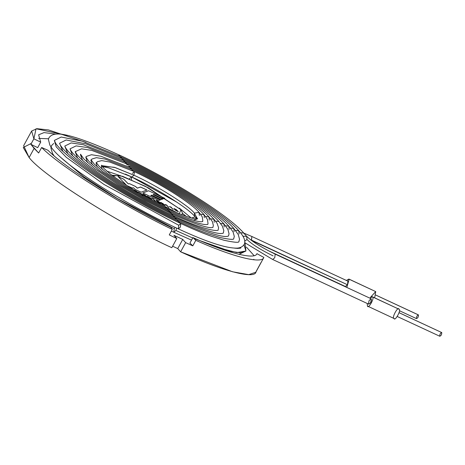 <?xml version="1.0" encoding="UTF-8"?>
<svg xmlns="http://www.w3.org/2000/svg" width="465" height="465" viewBox="0 0 465 465"><rect width="100%" height="100%" fill="white"/><g stroke="black" fill="none" stroke-linecap="round" stroke-linejoin="round"><path stroke-width="0.7" d="M191.783 217.969L195.149 216.835L191.783 217.969M191.005 217.783L179.298 208.105L191.005 217.783M129.479 178.647L131.549 176.874L131.485 179.699L131.549 176.874L125.341 174.079M202.519 221.514L202.816 220.544L202.234 216.835L199.067 212.313L194.382 213.139L197.3 218.608L194.382 213.139C188.988 205.792 155.763 184.96 133.961 175.253C155.763 184.96 188.988 205.792 194.382 213.139L194.649 216.266L194.382 213.139L199.067 212.313L199.334 215.44M102.242 169.272L101.3 166.022L114.437 167.313L133.961 175.253L131.897 177.026L133.961 175.253L134.391 171.655L133.961 175.253L115.285 167.592L101.661 165.604M132.327 173.428L134.391 171.655L109.781 162.029L101.713 160.617L97.383 161.739L96.36 162.767M207.704 224.421L208.029 223.421L207.39 219.375L204.036 214.627L200.607 214.179L204.036 214.627L204.304 217.754M131.566 170.359L132.752 169.824L133.112 171.062L132.752 169.824L105.084 159.065L96.395 157.67L91.994 159.013L91.099 159.983M212.894 227.315L213.359 225.444L212.348 221.532L209.006 216.934L205.582 216.487L209.006 216.934L209.273 220.067M129.921 168.522L131.113 167.987L131.467 169.225L131.113 167.987L100.888 156.234L91.454 154.717L86.519 156.385L85.845 157.199M218.097 230.204L218.597 227.78L217.138 223.421L213.976 219.248L210.558 218.794L213.976 219.248L214.243 222.375M128.282 166.685L129.468 166.156L129.828 167.394L129.468 166.156C163.087 181.658 203.135 206.652 213.976 219.248M215.533 221.108L218.945 221.561L215.533 221.108M126.643 164.854L127.829 164.319L128.183 165.557L127.829 164.319L91.803 150.398L81.584 148.817L75.342 151.613M228.466 235.988L229.059 233.779L227.867 229.28L223.915 223.874L220.509 223.415L223.915 223.874L224.182 227.001M124.998 163.017L126.184 162.488L126.544 163.727L126.184 162.488L87.554 147.556L76.115 145.888L70.099 148.817M233.663 238.87L234.296 236.418L233.075 231.919L228.885 226.182L225.479 225.723L228.885 226.182L229.152 229.309M123.359 161.186L124.544 160.652L124.899 161.89L124.544 160.652L83.305 144.714L71.151 142.941L64.856 146.016M238.859 241.748L239.527 239.237L238.278 234.563L233.854 228.495L230.454 228.036L233.854 228.495L234.122 231.622M121.72 159.35L122.9 158.821L123.26 160.059L122.9 158.821L85.978 143.894L66.181 139.988L59.619 143.214M118.436 155.682L119.615 155.153C86.496 140.163 65.373 133.141 56.253 134.089C49.424 134.519 48.023 139.378 48.488 139.773L49.836 145.057C52.458 149.742 58.125 155.583 66.838 162.593C90.553 182.03 138.239 210.366 178.316 228.873L180.379 227.106L178.316 228.873C206.89 242.085 226.554 248.502 237.301 248.118C243.736 247.624 245.241 242.852 244.759 242.05C244.95 239.155 242.974 235.406 238.824 230.809L235.43 230.344L238.824 230.809L239.091 233.936M120.075 157.513L121.26 156.984L121.615 158.222L121.26 156.984L82.142 141.168L61.217 137.041L54.382 140.407M119.615 155.153L119.976 156.391L119.615 155.153C169.039 177.915 228.1 214.83 243.794 233.116L240.399 232.651L243.794 233.116L246.712 236.383L242.91 236.185L246.712 236.383L246.985 239.51C252.146 244.462 260.859 249.92 273.112 255.89C260.859 249.92 252.146 244.462 246.985 239.51L244.735 241.132M345.344 286.487L347.489 284.76L347.919 281.162L251.867 236.487L251.373 240.347L347.489 284.76L251.501 240.114L251.867 236.487L243.765 233.093M244.706 242.631L272.682 259.493L368.722 304.162L370.791 302.39L371.221 298.792L275.181 254.123L274.751 257.72L272.682 259.493L274.751 257.72L275.181 254.123C261.487 247.415 251.995 241.504 246.712 236.383M96.249 162.465L98.987 166.179L107.403 173.492L126.096 186.279L146.423 198.096L167.679 208.832L168.034 210.07L167.679 208.832C185.634 216.667 195.62 219.904 197.619 218.538L197.143 219.038L193.446 220.137M54.353 140.424L56.184 146.812L66.28 157.304L103.991 184.442L178.746 225.275L103.991 184.442L66.28 157.304L56.184 146.812L54.353 140.424L55.573 143.144C58.52 147.783 65.722 154.444 77.173 163.139C101.818 181.827 144.679 206.797 180.809 223.502L180.379 227.106L180.809 223.502C192.231 228.809 202.42 233.058 211.383 236.261L223.932 240.236C233.709 242.346 238.702 242.835 238.911 241.707L238.865 241.771M178.316 228.873L178.746 225.275L180.809 223.502M238.888 241.724L239.027 241.405L238.888 241.724M59.567 143.272L62.874 151.334L60.717 145.679C63.49 150.044 70.285 156.333 81.119 164.564C104.427 182.233 144.987 205.867 179.17 221.671L179.525 222.904L179.17 221.671C189.941 226.67 199.549 230.681 207.994 233.692L219.811 237.429C228.809 239.376 233.447 239.841 233.726 238.83L233.651 238.929M177.996 222.189L179.17 221.671M228.542 235.947C224.572 238.347 207.564 232.982 177.525 219.835L177.886 221.073L177.525 219.835C145.295 204.937 107.043 182.646 85.066 165.982C74.853 158.222 68.454 152.305 65.867 148.219L64.78 146.115L67.78 153.572M70 148.957L72.691 155.81L70 148.957L71.011 150.753C73.418 154.566 79.422 160.117 89.013 167.406C109.659 183.059 145.603 204.001 175.886 218.004L176.247 219.236L175.886 218.004C203.804 230.21 219.631 235.232 223.369 233.052M174.718 218.521L175.886 218.004M223.293 233.099L223.834 230.605L222.328 226.031L218.945 221.561C207.297 208.012 164.081 181.03 127.829 164.319M75.214 151.805L77.603 158.048L75.214 151.805M174.602 217.405L174.241 216.167L174.602 217.405M173.073 216.684L174.241 216.167C145.44 202.856 111.182 182.826 92.018 168.115C83.247 161.355 77.893 156.298 75.952 152.956L75.318 151.468M80.433 154.647L82.52 160.286L80.555 154.229L83.973 159.14L95.168 168.929L119.203 185.372L145.307 200.549L172.602 214.336L172.963 215.568L172.602 214.336C196.881 224.839 210.366 229.146 213.046 227.257M171.434 214.847L172.602 214.336M169.795 213.017L170.963 212.499L171.318 213.737L170.963 212.499L145.679 199.729L121.505 185.675L99.248 170.446L88.989 161.5L85.787 156.984L87.443 162.523M90.867 160.338L92.366 164.773M169.679 211.901L169.318 210.668L169.679 211.901M168.15 211.18L169.318 210.668L146.051 198.915L123.8 185.977L103.323 171.969L93.994 163.849L91.018 159.728M96.081 163.18L97.301 167.016M164.872 207.512L166.063 207.012L166.394 208.233L166.034 207.001L146.795 197.282L128.392 186.581L111.478 175.009L103.974 168.504L101.48 165.191M195.87 217.294L197.172 218.306M239.725 248.327L240.266 247.566L239.725 248.327M60.869 157.53L84.078 176.973L117.43 198.549L174.253 228.664L117.43 198.549L84.078 176.973L60.869 157.53M171.353 231.105L173.823 232.262L175.892 230.489L176.683 228.112L175.892 230.489L192.702 237.993L175.892 230.489L173.823 232.262L174.253 228.664L175.166 227.397M216.37 247.188L236.854 252.582L245.921 251.013L243.98 244.759L245.921 251.013L240.887 252.855L229.966 251.245L193.876 238.493M119.005 175.235L106.729 171.12L119.005 175.235M251.501 240.114L250.373 239.597L251.501 240.114M394.012 318.415C391.385 318.106 398.174 305.662 399.017 309.231C401.644 309.539 394.855 321.983 394.012 318.415C394.855 321.983 401.644 309.539 399.017 309.231L372.477 296.891C375.098 297.193 368.315 309.638 367.472 306.069L367.193 303.453L367.472 306.069C368.315 309.638 375.098 297.193 372.477 296.891L399.017 309.231L372.203 296.682L372.477 296.891L369.687 298.082L372.203 296.682M394.285 318.618L367.472 306.069M369.158 300.564C371.366 298.123 371.913 298.733 370.791 302.39C368.582 304.837 368.036 304.226 369.158 300.564M397.319 316.531L439.75 336.236C441.111 335.788 441.779 334.562 441.75 332.562L399.092 312.724L441.75 332.562C441.779 334.562 441.111 335.788 439.75 336.236C439.721 334.236 440.39 333.01 441.75 332.562L399.104 312.695M370.686 297.094L375.714 291.602L374.668 297.832L375.714 291.602L349.169 279.256L346.797 287.434L349.169 279.256L375.714 291.602L348.901 279.052L349.169 279.256L346.384 280.447L348.901 279.052M347.977 281.197L347.489 284.76M399.412 310.713L416.442 318.606C417.803 318.153 418.471 316.932 418.448 314.933L375.79 295.089L418.448 314.933C418.471 316.932 417.803 318.153 416.442 318.606C416.419 316.607 417.082 315.38 418.448 314.933L418.204 314.817M55.858 134.118L44.024 132.601L38.612 134.809L40.705 142.139L37.7 147.649L40.705 142.139L33.875 138.808L30.87 144.319L33.875 138.808L31.649 131.014L23.639 145.696L29.126 157.548L34.131 148.37L30.87 144.319L37.7 147.649L30.87 144.319L38.642 153.002L34.131 148.37L29.126 157.548C42.245 175.142 119.075 223.688 171.794 247.7L176.799 238.522L169.277 234.906L172.282 229.396C123.952 206.454 59.549 166.069 41.647 147.492L38.642 153.002L41.647 147.492L48.011 150.3C64.838 167.766 125.376 205.722 170.806 227.292L172.282 229.396L169.277 234.906L176.799 238.522L173.904 235.29L182.751 239.405L185.645 242.637L192.806 245.851L189.923 243.09L192.923 237.58C227.699 253.175 255.291 260.109 256.901 253.652L263.864 257.441C262.155 264.306 232.802 256.936 195.812 240.341L192.806 245.851L185.645 242.637L180.641 251.815L232.552 271.775L248.723 274.641L255.785 272.269L263.795 257.581M179.228 213.906L180.897 209.727L145.423 186.314L119.953 175.485L112.797 176.014L112.896 175.311L122.591 176.281L148.265 187.802L180.897 209.727L182.542 213.284L181.722 214.789M141.79 194.015L138.407 191.999L142.476 194.899L138.396 192.278L141.79 194.015L141.18 193.847L142.935 195.312L141.186 193.853L141.848 193.992M148.759 197.427L148.114 197.468L148.783 197.381L148.137 197.422L151.776 199.427L150.09 197.985L151.776 199.427L148.137 197.422L148.783 197.381L147.382 196.154L150.637 198.125L150.067 198.032L151.747 199.473L150.061 198.026L150.689 198.09M156.949 201.461C155.508 200.107 155.891 199.985 158.094 201.083L160.646 203.379L156.949 201.461L160.646 203.379L158.094 201.083L156.112 200.339L156.949 201.461M166.174 204.803L165.058 204.617L166.551 205.309L168.754 207.407L166.598 205.001L168.754 207.407L166.551 205.309L165.058 204.617L166.598 205.001L168.725 207.454L166.197 204.937M174.282 208.616L174.654 209.698L174.282 208.616L176.485 209.732L178.269 211.732L174.654 209.698L178.269 211.732L176.485 209.732L173.817 208.576M153.061 194.614L162.64 199.072L161.204 199.619L151.578 195.143L150.741 195.451L160.367 199.933L158.92 200.45L142.825 192.963L148.567 190.737L164.802 198.293L163.343 198.828L153.793 194.387L153.031 194.661L162.616 199.119L153.061 194.614L153.793 194.387L163.343 198.828L164.802 198.293L148.567 190.737L164.779 198.34L148.567 190.737L142.825 192.963L158.92 200.45L160.367 199.933L150.741 195.451L160.344 199.979L150.741 195.451L151.578 195.143L161.204 199.619L162.64 199.072L153.061 194.614M129.619 183.716L135.548 186.471L137.373 188.098L140.546 187.011L146.963 189.993L141.151 192.185L135.292 189.464L133.449 187.761L132.159 188L126.788 185.506L118.093 176.566L123.812 179.223L128.264 183.838L129.619 183.716L135.548 186.471L129.619 183.716L128.264 183.838L123.812 179.223L118.093 176.566L126.788 185.506L132.159 188L133.449 187.761L135.292 189.464L141.151 192.185L146.963 189.993L140.546 187.011L137.373 188.098L135.548 186.471L137.349 188.145L140.546 187.011L146.934 190.04L140.523 187.058L137.349 188.145L135.524 186.517L129.619 183.716M170.597 206.867L169.487 206.675L170.981 207.373L173.178 209.465L171.021 207.059L173.178 209.465L170.981 207.373L169.487 206.675L171.021 207.059L173.149 209.512L170.626 206.995M161.378 203.519L160.535 202.467L161.006 202.438L165.075 205.437L161.849 203.937L165.075 205.437L161.006 202.438L160.535 202.467L161.378 203.519M152.892 198.631L151.776 198.439L153.27 199.13L155.467 201.229L153.316 198.822L155.467 201.229L153.27 199.13L151.776 198.439L153.316 198.822L155.444 201.275L152.915 198.758M142.912 194.12L144.696 196.114L142.912 194.12L144.813 194.905L147.37 197.201L146.022 196.864L147.37 197.201L144.813 194.905L142.831 194.161M134.013 190.011L135.96 190.79L137.96 192.33L135.96 190.79L134.013 190.011M48.674 138.768L38.653 138.401L48.674 138.768M254.07 255.628L246.45 247.118L254.07 255.628M261.039 262.481L256.035 271.665C255.616 279.849 221.747 270.932 180.641 251.815L185.645 242.637L182.751 239.405L173.904 235.29L176.799 238.522L171.794 247.7C119.075 223.688 42.245 175.142 29.126 157.548L23.25 147.492L31.399 143.348M31.649 131.014L36.968 128.683L48.505 129.944L85.92 142.424M172.614 246.194L177.746 248.583L182.751 239.405L177.746 248.583L180.641 251.815L177.746 248.583L172.614 246.194M253.826 259.296L253.518 259.743M256.831 253.785L256.901 253.652C255.291 260.109 227.699 253.175 192.923 237.58L189.923 243.09L192.806 245.851L195.812 240.341L192.923 237.58L195.812 240.341C232.802 256.936 262.155 264.306 263.864 257.441L256.901 253.652M170.806 227.292C125.376 205.722 64.838 167.766 48.011 150.3L41.647 147.492C59.549 166.069 123.952 206.454 172.282 229.396L170.806 227.292M67.466 135.431L36.038 128.776L33.875 138.808L40.705 142.139M142.802 193.01L148.538 190.784L142.802 193.01M118.069 176.613L123.812 179.223L128.241 183.884L129.596 183.762L128.241 183.884L123.783 179.269L118.069 176.613M174.387 208.901L175.834 210.546L177.758 211.406M177.775 211.389L175.834 210.546L174.398 208.872L176.316 209.762L177.775 211.395L175.857 210.5L174.375 208.919L175.857 210.5L177.775 211.395L176.316 209.762L174.398 208.872M173.811 208.605L176.462 209.779L178.333 211.662L176.462 209.779L173.811 208.605M169.324 206.57L170.998 207.105L169.324 206.57M164.901 204.513L166.575 205.048L164.901 204.513M161.105 202.723L162.547 204.368L164.476 205.228M164.494 205.21L162.547 204.368L161.117 202.694L163.035 203.583L164.488 205.216L162.576 204.321L161.088 202.74L162.576 204.321L164.488 205.216L163.035 203.583L161.117 202.694M160.506 202.513L165.052 205.53L160.506 202.513M161.006 202.438L160.535 202.467M156.664 200.682L158.152 202.263L160.065 203.153L158.152 202.263L156.693 200.636L158.606 201.525L160.041 203.199L158.123 202.31L156.664 200.682L158.123 202.31L160.047 203.17M156.106 200.363L159.309 201.955L160.623 203.426L160.152 203.455L160.623 203.426L159.309 201.955L156.106 200.363M160.175 203.408L160.646 203.379M160.065 203.153L158.606 201.525L156.693 200.636M151.613 198.334L153.287 198.869L151.613 198.334M148.719 197.765C153.095 200.863 149.759 197.177 148.719 197.765L148.719 197.765C149.759 197.177 153.095 200.863 148.719 197.765L148.742 197.718C149.788 197.131 153.119 200.816 148.742 197.718C149.788 197.131 153.119 200.816 148.742 197.718C153.119 200.816 149.788 197.131 148.742 197.718M147.823 196.526L150.038 197.84L147.905 196.474M147.876 196.521L150.085 197.863L147.876 196.521M150.637 198.125L147.213 196.178M147.382 196.154L148.777 197.375M147.207 196.201L150.614 198.166L147.207 196.201M143.4 194.486L144.842 196.131L146.766 196.991M146.789 196.974L144.842 196.131L143.406 194.457L145.324 195.346L146.783 196.98L144.865 196.085L143.383 194.504L144.865 196.085L146.783 196.98L145.324 195.346L143.406 194.457M142.819 194.19L144.789 194.951L147.347 197.247L146.87 197.276L147.347 197.247L144.789 194.951L142.819 194.19M146.894 197.23L147.37 197.201M138.372 192.324L141.767 194.062L138.372 192.324M141.162 193.893L142.912 195.358L141.162 193.893M134.554 190.336L137.227 191.906L134.554 190.336M134.077 190.046L137.809 192.243L134.077 190.046M176.84 202.159L131.549 176.874M186.349 216.423L182.489 213.383M199.067 212.313C190.656 202.566 160.111 183.524 134.391 171.655M196.503 218.66L194.649 216.266C187.5 207.762 156.908 188.465 131.897 177.026L108.659 167.865L102.288 166.563M204.036 214.627C194.818 203.926 161.105 182.902 132.752 169.824M209.006 216.934C198.974 205.286 162.099 182.28 131.113 167.987M223.915 223.874C211.453 209.378 165.075 180.408 126.184 162.488M228.885 226.182C215.615 210.738 166.063 179.786 124.544 160.652M233.854 228.495C219.776 212.104 167.057 179.159 122.9 158.821M238.824 230.809C223.938 213.47 168.045 178.537 121.26 156.984M345.419 286.533L267.666 250.368M174.241 216.167C196.707 226.92 215.196 231.878 218.207 230.152M170.963 212.499C191.679 221.695 203.99 225.647 207.896 224.351M169.318 210.668C189.069 219.346 200.212 222.938 202.757 221.445M166.063 207.012L178.479 213.534M239.818 248.316L240.277 247.566M53.702 143.458L51.586 145.539L50.877 147.783L52.487 153.444L53.957 155.641M234.633 248.147L237.824 248.42L240.853 248.008M240.608 248.124L240.399 247.525M238.952 254.332L245.921 251.013L245.171 243.846L244.648 242.98M173.823 232.262L191.534 240.138M112.844 175.415L111.263 174.846M375.796 295.066L418.337 314.851M112.896 175.311L112.6 175.863"/></g></svg>
